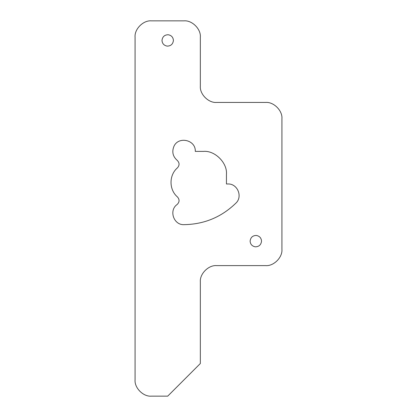 <?xml version="1.0" encoding="UTF-8"?>
<svg xmlns="http://www.w3.org/2000/svg" width="417" height="417" viewBox="0 0 417 417"><rect width="100%" height="100%" fill="white"/><g stroke="black" fill="none" stroke-linecap="round" stroke-linejoin="round"><path stroke-width="0.63" d="M173.42 40.433C173.149 37.222 171.392 35.32 168.155 34.736C164.512 34.856 162.458 36.753 161.994 40.433C162.265 43.644 164.022 45.542 167.259 46.125C170.902 46.006 172.956 44.108 173.42 40.433C173.149 37.222 171.392 35.32 168.155 34.736M161.994 40.433C162.265 43.644 164.022 45.542 167.259 46.125M261.532 241.135C261.261 237.925 259.504 236.027 256.267 235.443C252.624 235.558 250.575 237.461 250.111 241.135C250.382 244.346 252.134 246.244 255.371 246.828C259.014 246.708 261.068 244.81 261.532 241.135C261.261 237.925 259.504 236.027 256.267 235.443M250.111 241.135C250.382 244.346 252.134 246.244 255.371 246.828M184.022 224.654C173.68 225.227 168.614 210.319 177.162 204.471C168.614 210.319 173.68 225.227 184.022 224.654C204.121 224.33 221.391 217.179 235.829 203.194C243.007 196.741 237.508 183.464 227.87 183.975C237.508 183.464 243.007 196.741 235.829 203.194M177.454 167.837C168.885 175.088 168.885 189.693 177.454 196.949C168.885 189.693 168.885 175.088 177.454 167.837C179.685 165.241 179.586 162.734 177.162 160.316C172.893 156.521 171.783 151.96 173.821 146.628C178.148 135.827 195.933 139.773 195.281 151.387L203.605 151.387C214.906 150.37 227.468 162.932 226.447 174.233L226.447 183.975L227.87 183.975M177.162 204.471C179.586 202.052 179.685 199.545 177.454 196.949M200.342 86.121C199.613 94.195 208.583 103.166 216.658 102.436L265.613 102.436C273.682 101.706 282.658 110.682 281.928 118.756L281.928 249.293C282.658 257.367 273.682 266.338 265.613 265.613L216.658 265.613C208.583 264.884 199.613 273.854 200.342 281.928L200.342 363.515L167.707 396.15L151.387 396.15C143.318 396.88 134.342 387.904 135.072 379.835L135.072 37.165C134.342 29.096 143.318 20.12 151.387 20.85L184.022 20.85C192.096 20.12 201.072 29.096 200.342 37.165L200.342 86.121M200.342 37.165C201.072 29.096 192.096 20.12 184.022 20.85M151.387 20.85C143.318 20.12 134.342 29.096 135.072 37.165M135.072 379.835C134.342 387.904 143.318 396.88 151.387 396.15M265.613 265.613C273.682 266.338 282.658 257.367 281.928 249.293M281.928 118.756C282.658 110.682 273.682 101.706 265.613 102.436"/></g></svg>
